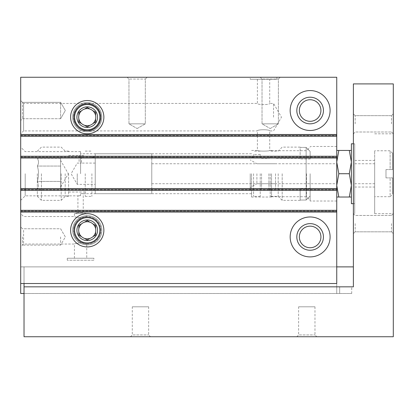 <?xml version="1.0" encoding="UTF-8"?>
<svg xmlns="http://www.w3.org/2000/svg" width="414" height="414" viewBox="0 0 414 414"><rect width="100%" height="100%" fill="white"/><g stroke="black" fill="none" stroke-linecap="round" stroke-linejoin="round"><path stroke-width="0.31" stroke-dasharray="2.07 1.55" d="M23.582 230.287L23.582 244.043L23.582 230.287M73.485 230.287C73.708 235.825 76.248 239.929 81.103 242.599C72.528 244.115 72.528 244.115 81.103 242.599C72.528 244.115 72.528 244.115 81.103 242.599C76.248 239.929 73.708 235.825 73.485 230.287C73.708 224.75 76.248 220.646 81.103 217.976C72.528 216.46 72.528 216.46 81.103 217.976C72.528 216.46 72.528 216.46 81.103 217.976C76.248 220.646 73.708 224.75 73.485 230.287A13.755 13.755 0 0 0 94.113 242.2A13.755 13.755 0 0 0 94.113 218.375A13.755 13.755 0 0 0 73.485 230.287A13.755 13.755 0 0 0 94.113 242.2A13.755 13.755 0 0 0 94.113 218.375A13.755 13.755 0 0 0 73.485 230.287M87.235 216.532L86.712 216.532M87.235 244.043L86.712 244.043M80.58 173.73L80.58 151.617L80.58 173.73M251.577 173.73L251.577 197.017L251.577 173.73M80.58 193.514C83.995 193.705 83.995 193.705 80.58 193.514C83.995 193.705 83.995 193.705 80.58 193.514L80.58 195.682C77.17 195.858 77.17 195.858 80.58 195.682C77.17 195.858 77.17 195.858 80.58 195.682L80.58 193.514M25.202 173.73L25.202 195.843L25.202 173.73M86.712 244.032C86.102 244.239 84.233 243.763 81.103 242.599C84.228 243.758 86.102 244.239 86.712 244.032M86.712 216.543C86.102 216.336 84.233 216.812 81.103 217.976C84.228 216.817 86.102 216.336 86.712 216.543M271.537 173.73L271.537 197.017L271.537 173.73M251.577 150.442L257.399 150.442C257.032 151.338 270.078 151.338 269.711 150.442C270.078 151.338 257.037 151.338 257.399 150.442L257.399 130.927C257.037 129.37 270.073 129.375 269.711 130.927C270.068 129.37 257.047 129.375 257.399 130.927L87.235 130.927C95.525 130.053 100.11 125.468 100.99 117.178C100.11 108.887 95.525 104.302 87.235 103.422C78.898 104.256 74.313 108.841 73.485 117.178A13.755 13.755 0 0 0 94.113 129.085A13.755 13.755 0 0 0 94.113 105.265A13.755 13.755 0 0 0 73.485 117.178C74.313 125.514 78.898 130.1 87.235 130.927C95.572 130.1 100.157 125.514 100.99 117.178C100.157 108.841 95.572 104.256 87.235 103.422C78.898 104.256 74.313 108.841 73.485 117.178C74.313 125.514 78.898 130.1 87.235 130.927L23.582 130.927L23.582 103.422L23.582 130.927L20.7 133.81L20.7 100.545L20.7 133.81M273.535 117.178L273.535 103.422L273.535 117.178M20.7 100.545L22.501 102.341L60.62 102.341L65.345 110.522L60.62 118.704L65.345 110.522L60.62 102.341L60.62 118.704L60.62 102.341L60.62 118.704L60.62 102.341L22.501 102.341L22.501 118.704L22.501 102.341L22.501 118.704L22.501 102.341L20.7 100.545L20.7 120.505L20.7 100.545L20.7 120.505L20.7 100.545L23.582 103.422L257.399 103.422C257.037 104.985 270.073 104.98 269.711 103.422C270.068 104.985 257.047 104.98 257.399 103.422L257.399 79.25L269.711 79.25L257.399 79.25M73.485 117.178A13.755 13.755 0 0 0 94.113 129.085A13.755 13.755 0 0 0 94.113 105.265A13.755 13.755 0 0 0 73.485 117.178M336.742 190.368L20.7 190.368L336.742 190.368L336.742 188.37L20.7 188.37L336.742 188.37L20.7 188.37L20.7 190.368L20.7 189.7L20.7 190.368L336.742 190.368L336.742 156.249L336.742 158.241L336.742 156.249L20.7 156.249L336.742 156.249L336.742 158.241L20.7 158.241L20.7 156.911L20.7 158.241L336.742 158.241L336.742 134.291L336.742 135.621L336.742 134.291L20.7 134.291L20.7 158.241L336.742 158.241L20.7 158.241L20.7 156.249L20.7 156.911L20.7 156.249L336.742 156.249M20.7 190.368L20.7 156.249M20.7 134.954L20.7 136.284L336.742 136.284L336.742 135.621L336.742 136.284L20.7 136.284L20.7 134.291L336.742 134.291L20.7 134.291L20.7 135.621L20.7 134.291L336.742 134.291L336.742 136.284L336.742 77.258L20.7 77.258L20.7 134.954L336.742 134.954M70.603 117.178A16.632 16.632 0 0 0 95.551 131.585A16.632 16.632 0 0 0 95.551 102.77A16.632 16.632 0 0 0 70.603 117.178M290.167 110.522A19.96 19.96 0 0 0 320.11 127.812A19.96 19.96 0 0 0 320.11 93.238A19.96 19.96 0 0 0 290.167 110.522A19.96 19.96 0 0 0 320.11 127.812A19.96 19.96 0 0 0 320.11 93.238A19.96 19.96 0 0 0 290.167 110.522A19.96 19.96 0 0 0 320.11 127.812A19.96 19.96 0 0 0 320.11 93.238A19.96 19.96 0 0 0 290.167 110.522M127.155 77.258L147.12 77.258L127.155 77.258L147.12 77.258L127.155 77.258L128.956 79.053L145.319 79.053L128.956 79.053L145.319 79.053L128.956 79.053L127.155 77.258M260.23 77.258L280.19 77.258L260.23 77.258L280.19 77.258L260.23 77.258L262.031 79.053L278.389 79.053L262.031 79.053L278.389 79.053L262.031 79.053L260.23 77.258M250.247 77.258L276.862 77.258L250.247 77.258L250.247 79.25L276.862 79.25L250.247 79.25M20.7 136.284L336.742 136.284M20.7 210.328L20.7 212.325L336.742 212.325L20.7 212.325L336.742 212.325L20.7 212.325L20.7 188.37L336.742 188.37L336.742 212.325L336.742 210.328L336.742 212.325L336.742 210.328L20.7 210.328L336.742 210.328L336.742 283.518L336.742 266.88L336.742 283.518L20.7 283.518L20.7 266.88L336.742 266.88L336.742 293.495L336.742 266.88L20.7 266.88L336.742 266.88L20.7 266.88L20.7 283.518L336.742 283.518L20.7 283.518L20.7 210.328L336.742 210.328M70.603 230.287A16.632 16.632 0 0 0 95.551 244.695A16.632 16.632 0 0 0 95.551 215.88A16.632 16.632 0 0 0 70.603 230.287M290.167 236.943A19.96 19.96 0 0 0 320.11 254.227A19.96 19.96 0 0 0 320.11 219.653A19.96 19.96 0 0 0 290.167 236.943A19.96 19.96 0 0 0 320.11 254.227A19.96 19.96 0 0 0 320.11 219.653A19.96 19.96 0 0 0 290.167 236.943A19.96 19.96 0 0 0 320.11 254.227A19.96 19.96 0 0 0 320.11 219.653A19.96 19.96 0 0 0 290.167 236.943M24.028 283.518L24.028 266.88L24.028 293.495L336.742 293.495L20.7 293.495L20.7 266.88L20.7 283.518M20.7 230.287L20.7 246.92L20.7 230.287M20.7 173.73L20.7 200.345L20.7 173.73M20.7 236.943L20.7 226.96L20.7 236.943M336.742 173.73L336.742 201.013L336.742 173.73M60.62 236.943L60.62 245.124L60.62 236.943M22.501 236.943L22.501 245.124L22.501 236.943M310.133 173.73L310.133 201.013L310.133 173.73M306.526 173.73L306.526 196.743L306.526 173.73M296.822 110.522A13.305 13.305 0 0 0 316.782 122.047A13.305 13.305 0 0 0 316.782 98.998A13.305 13.305 0 0 0 296.822 110.522M299.343 110.522A10.785 10.785 0 0 0 315.525 119.863A10.785 10.785 0 0 0 315.525 101.182A10.785 10.785 0 0 0 299.343 110.522M296.822 236.943A13.305 13.305 0 0 0 316.782 248.467A13.305 13.305 0 0 0 316.782 225.418A13.305 13.305 0 0 0 296.822 236.943M299.343 236.943A10.785 10.785 0 0 0 315.525 246.283A10.785 10.785 0 0 0 315.525 227.602A10.785 10.785 0 0 0 299.343 236.943M262.031 123.833L278.389 123.833L262.031 123.833L262.031 79.053L262.031 123.833L278.389 123.833L262.031 123.833L270.207 128.552L262.031 123.833M128.956 123.833L145.319 123.833L128.956 123.833L128.956 79.053L128.956 123.833L145.319 123.833L128.956 123.833L137.137 128.552L128.956 123.833M93.89 260.23L67.275 260.23L93.89 260.23L93.89 258.232L67.275 258.232L93.89 258.232M86.738 258.232L74.427 258.232L86.738 258.232L86.738 244.032M251.577 193.695L83.245 193.695L83.245 212.718L77.92 212.718L83.245 212.718L86.738 213.655L74.427 213.655L86.738 213.655L86.738 216.543M24.028 286.845L353.38 286.845L24.028 286.845L353.38 286.845L353.38 83.907L393.3 83.907L393.3 336.742L24.028 336.742L24.028 266.88L336.742 266.88M339.677 286.845L351.714 286.845L339.677 286.845L339.677 293.495L339.677 286.845M353.38 173.73L353.38 213.655L353.38 173.73M353.38 123.833L353.38 113.85L353.38 123.833M353.38 223.632L353.38 233.615L353.38 223.632M353.38 286.845L353.38 266.88L353.38 286.845M24.028 293.495L351.714 293.495L24.028 293.495L24.028 266.88L353.38 266.88M392.632 169.574L392.632 153.294L392.632 169.574L390.117 169.574L390.117 150.779L390.117 169.574L392.632 169.574M351.382 150.442L349.302 150.442L351.382 162.086L351.382 150.442L351.382 197.017L351.382 185.374L349.302 197.017L351.382 197.017M349.302 173.73L351.382 185.374L351.382 162.086L349.302 173.73L338.823 173.73L336.742 162.086L338.823 150.442L336.742 150.442L336.742 185.374L338.823 173.73M393.3 173.73L393.3 213.655L393.3 173.73M393.3 123.833L393.3 113.85L393.3 123.833M393.3 223.632L393.3 233.615L393.3 223.632M130.482 336.742L150.442 336.742L130.482 336.742L132.283 334.947L148.647 334.947L132.283 334.947L132.283 306.805L148.647 306.805L132.283 306.805M296.822 336.742L316.782 336.742L296.822 336.742L298.623 334.947L314.982 334.947L298.623 334.947L298.623 306.805L314.982 306.805L298.623 306.805M355.181 223.632L355.181 231.814L355.181 223.632M391.499 223.632L391.499 231.814L391.499 223.632M355.181 123.833L355.181 115.651L355.181 123.833M391.499 123.833L391.499 115.651L391.499 123.833M354.71 173.73L354.71 213.655L354.71 173.73M354.71 203.672L354.71 143.793L354.71 203.672L353.38 203.672M374.67 173.73L374.67 213.655L374.67 173.73M374.67 196.686L374.67 150.779L374.67 196.686L390.117 196.686L390.117 177.891L390.117 196.686L392.632 194.171L392.632 177.891L392.632 194.171M392.632 177.891L390.117 177.891L392.632 177.891M385.983 177.891L390.117 177.891L385.983 177.891L385.983 169.574L385.983 177.891M385.983 169.574L390.117 169.574L385.983 169.574M351.382 203.672L351.382 143.793M349.302 150.442L338.823 150.442M336.742 197.017L336.742 185.374L336.742 197.017L338.823 197.017L336.742 185.374L336.742 150.442M349.302 197.017L338.823 197.017M95.22 193.695L95.22 153.77L95.22 193.695L151.778 193.695L151.778 153.77L151.778 193.695M151.778 183.712L151.778 163.753L151.778 183.712L336.742 183.712L336.742 163.753L336.742 183.712M354.71 183.712L354.71 163.753L354.71 183.712L374.67 183.712L374.67 163.753L374.67 183.712M37.332 173.73L37.332 196.262L37.332 173.73M85.237 173.73L85.237 196.355L85.237 173.73M68.605 173.73L68.605 196.355L68.605 173.73M80.249 155.473L79.084 155.436L80.249 155.473M77.258 173.73L77.258 184.38L77.258 173.73M95.22 173.73L95.22 190.368L95.22 173.73M80.249 163.152L81.413 163.085L80.249 163.152M41.416 173.73L41.416 200.345L41.416 173.73M61.194 173.73L61.194 200.345L61.194 173.73M65.189 173.73L65.189 196.355L65.189 173.73M91.892 173.73L91.892 196.355L91.892 173.73M37.338 181.415C38.895 176.276 38.895 171.153 37.338 166.05C38.895 163.499 38.895 160.937 37.338 158.365C38.895 160.917 38.895 163.478 37.338 166.05C38.895 171.189 38.895 176.312 37.338 181.415C38.895 183.966 38.895 186.528 37.338 189.1C38.895 186.543 38.895 183.987 37.338 181.415L60.62 181.415L60.62 187.04L60.62 158.365L60.62 181.415L37.338 181.415M60.62 189.1L60.62 185.255L60.62 189.1L37.338 189.1M60.62 166.05L37.338 166.05L60.62 166.05M60.62 158.365L37.338 158.365M310.133 151.467L310.133 158.96L310.133 151.467L306.137 147.42L300.15 147.42L300.15 147.12L300.15 158.96L300.15 147.42L306.137 147.42L306.137 200.045L300.15 200.045L300.15 200.345L300.15 188.505L300.15 200.045L306.137 200.045L306.137 147.42L310.133 151.467M275.533 173.73L275.533 189.038L275.533 173.73M310.133 158.96L300.15 158.96L310.133 158.96M310.133 188.505L300.15 188.505L310.133 188.505M282.188 173.73L282.188 200.345L282.188 173.73M310.133 195.998L306.137 200.045L310.133 195.998M256.903 173.73L256.903 183.712L256.903 173.73M250.247 173.73L250.247 190.368L250.247 173.73M253.575 173.73L253.575 196.355L253.575 173.73M253.575 155.436L253.575 154.438L253.575 155.436M260.23 173.73L260.23 196.355L260.23 173.73M260.23 155.436L260.23 154.438L260.23 155.436M270.207 173.73L270.207 196.355L270.207 173.73M278.192 173.73L278.192 196.355L278.192 173.73M87.235 133.81A16.632 16.632 0 0 1 72.828 108.861A16.632 16.632 0 0 1 101.642 108.861A16.632 16.632 0 0 1 87.235 133.81A16.632 16.632 0 0 1 72.828 108.861A16.632 16.632 0 0 1 101.642 108.861A16.632 16.632 0 0 1 87.235 133.81A16.632 16.632 0 0 1 72.828 108.861A16.632 16.632 0 0 1 101.642 108.861A16.632 16.632 0 0 1 87.235 133.81A16.632 16.632 0 0 1 72.828 108.861A16.632 16.632 0 0 1 101.642 108.861A16.632 16.632 0 0 1 87.235 133.81M87.235 130.482A13.305 13.305 0 0 1 75.71 110.522A13.305 13.305 0 0 1 98.76 110.522A13.305 13.305 0 0 1 87.235 130.482A13.305 13.305 0 0 1 75.71 110.522A13.305 13.305 0 0 1 98.76 110.522A13.305 13.305 0 0 1 87.235 130.482A13.305 13.305 0 0 1 75.71 110.522A13.305 13.305 0 0 1 98.76 110.522A13.305 13.305 0 0 1 87.235 130.482M87.235 129.82A12.643 12.643 0 0 1 76.29 110.854A12.643 12.643 0 0 1 98.185 110.854A12.643 12.643 0 0 1 87.235 129.82M87.235 125.727A8.549 8.549 0 0 1 78.686 117.178A8.549 8.549 0 0 1 87.235 108.628A8.549 8.549 0 0 1 95.784 117.178A8.549 8.549 0 0 1 87.235 125.727A8.549 8.549 0 0 0 95.784 117.178A8.549 8.549 0 0 0 87.235 108.628A8.549 8.549 0 0 0 78.686 117.178A8.549 8.549 0 0 0 87.235 125.727M87.235 246.92A16.632 16.632 0 0 1 72.828 221.971A16.632 16.632 0 0 1 101.642 221.971A16.632 16.632 0 0 1 87.235 246.92A16.632 16.632 0 0 1 72.828 221.971A16.632 16.632 0 0 1 101.642 221.971A16.632 16.632 0 0 1 87.235 246.92A16.632 16.632 0 0 1 72.828 221.971A16.632 16.632 0 0 1 101.642 221.971A16.632 16.632 0 0 1 87.235 246.92A16.632 16.632 0 0 1 72.828 221.971A16.632 16.632 0 0 1 101.642 221.971A16.632 16.632 0 0 1 87.235 246.92M87.235 243.592A13.305 13.305 0 0 1 75.71 223.632A13.305 13.305 0 0 1 98.76 223.632A13.305 13.305 0 0 1 87.235 243.592A13.305 13.305 0 0 1 75.71 223.632A13.305 13.305 0 0 1 98.76 223.632A13.305 13.305 0 0 1 87.235 243.592A13.305 13.305 0 0 1 75.71 223.632A13.305 13.305 0 0 1 98.76 223.632A13.305 13.305 0 0 1 87.235 243.592M87.235 242.93A12.643 12.643 0 0 1 76.29 223.969A12.643 12.643 0 0 1 98.185 223.969A12.643 12.643 0 0 1 87.235 242.93M87.235 238.837A8.549 8.549 0 0 1 78.686 230.287A8.549 8.549 0 0 1 87.235 221.738A8.549 8.549 0 0 1 95.784 230.287A8.549 8.549 0 0 1 87.235 238.837A8.549 8.549 0 0 0 95.784 230.287A8.549 8.549 0 0 0 87.235 221.738A8.549 8.549 0 0 0 78.686 230.287A8.549 8.549 0 0 0 87.235 238.837M87.235 104.535A12.643 12.643 0 0 0 76.29 123.496A12.643 12.643 0 0 0 98.185 123.496A12.643 12.643 0 0 0 87.235 104.535A12.643 12.643 0 0 0 76.29 123.496A12.643 12.643 0 0 0 98.185 123.496A12.643 12.643 0 0 0 87.235 104.535M87.235 106.864A10.314 10.314 0 0 0 78.303 122.332A10.314 10.314 0 0 0 96.167 122.332A10.314 10.314 0 0 0 87.235 106.864M87.235 100.545A16.632 16.632 0 0 0 72.828 125.494A16.632 16.632 0 0 0 101.642 125.494A16.632 16.632 0 0 0 87.235 100.545A16.632 16.632 0 0 0 72.828 125.494A16.632 16.632 0 0 0 101.642 125.494A16.632 16.632 0 0 0 87.235 100.545A16.632 16.632 0 0 0 72.828 125.494A16.632 16.632 0 0 0 101.642 125.494A16.632 16.632 0 0 0 87.235 100.545A16.632 16.632 0 0 0 72.828 125.494A16.632 16.632 0 0 0 101.642 125.494A16.632 16.632 0 0 0 87.235 100.545M87.235 103.867A13.305 13.305 0 0 0 75.71 123.833A13.305 13.305 0 0 0 98.76 123.833A13.305 13.305 0 0 0 87.235 103.867A13.305 13.305 0 0 0 75.71 123.833A13.305 13.305 0 0 0 98.76 123.833A13.305 13.305 0 0 0 87.235 103.867A13.305 13.305 0 0 0 75.71 123.833A13.305 13.305 0 0 0 98.76 123.833A13.305 13.305 0 0 0 87.235 103.867M92.881 110.755A8.549 8.549 0 0 0 89.973 109.079L87.235 107.495L89.973 109.079A8.549 8.549 0 0 0 81.589 110.755L78.851 112.339L81.589 110.755A8.549 8.549 0 0 0 78.851 118.854L78.851 122.016L78.851 118.854A8.549 8.549 0 0 0 84.497 125.276L87.235 126.855L84.497 125.276A8.549 8.549 0 0 0 92.881 123.6L95.618 122.016L92.881 123.6A8.549 8.549 0 0 0 95.618 115.501L95.618 112.339L95.618 115.501A8.549 8.549 0 0 0 92.881 110.755L95.618 112.339L92.881 110.755M95.618 118.854L95.618 122.016L95.618 118.854M89.973 125.276L87.235 126.855L89.973 125.276M81.589 123.6L78.851 122.016L81.589 123.6M78.851 115.501L78.851 112.339L78.851 115.501M84.497 109.079L87.235 107.495L84.497 109.079M87.235 217.645A12.643 12.643 0 0 0 76.29 236.606A12.643 12.643 0 0 0 98.185 236.606A12.643 12.643 0 0 0 87.235 217.645A12.643 12.643 0 0 0 76.29 236.606A12.643 12.643 0 0 0 98.185 236.606A12.643 12.643 0 0 0 87.235 217.645M87.235 219.974A10.314 10.314 0 0 0 78.303 235.442A10.314 10.314 0 0 0 96.167 235.442A10.314 10.314 0 0 0 87.235 219.974M87.235 213.655A16.632 16.632 0 0 0 72.828 238.604A16.632 16.632 0 0 0 101.642 238.604A16.632 16.632 0 0 0 87.235 213.655A16.632 16.632 0 0 0 72.828 238.604A16.632 16.632 0 0 0 101.642 238.604A16.632 16.632 0 0 0 87.235 213.655A16.632 16.632 0 0 0 72.828 238.604A16.632 16.632 0 0 0 101.642 238.604A16.632 16.632 0 0 0 87.235 213.655A16.632 16.632 0 0 0 72.828 238.604A16.632 16.632 0 0 0 101.642 238.604A16.632 16.632 0 0 0 87.235 213.655M87.235 216.983A13.305 13.305 0 0 0 75.71 236.943A13.305 13.305 0 0 0 98.76 236.943A13.305 13.305 0 0 0 87.235 216.983A13.305 13.305 0 0 0 75.71 236.943A13.305 13.305 0 0 0 98.76 236.943A13.305 13.305 0 0 0 87.235 216.983A13.305 13.305 0 0 0 75.71 236.943A13.305 13.305 0 0 0 98.76 236.943A13.305 13.305 0 0 0 87.235 216.983M92.881 223.865A8.549 8.549 0 0 0 89.973 222.189L87.235 220.605L89.973 222.189A8.549 8.549 0 0 0 81.589 223.865L78.851 225.449L81.589 223.865A8.549 8.549 0 0 0 78.851 231.964L78.851 235.126L78.851 231.964A8.549 8.549 0 0 0 84.497 238.386L87.235 239.97L84.497 238.386A8.549 8.549 0 0 0 92.881 236.71L95.618 235.126L92.881 236.71A8.549 8.549 0 0 0 95.618 228.611L95.618 225.449L95.618 228.611A8.549 8.549 0 0 0 92.881 223.865L95.618 225.449L92.881 223.865M95.618 231.964L95.618 235.126L95.618 231.964M89.973 238.386L87.235 239.97L89.973 238.386M81.589 236.71L78.851 235.126L81.589 236.71M78.851 228.611L78.851 225.449L78.851 228.611M84.497 222.189L87.235 220.605L84.497 222.189M20.7 189.038L336.742 189.038M20.7 157.579L336.742 157.579M20.7 156.911L336.742 156.911L20.7 156.911M20.7 135.621L336.742 135.621L20.7 135.621M20.7 189.7L336.742 189.7L20.7 189.7M20.7 210.99L336.742 210.99L20.7 210.99M20.7 211.657L336.742 211.657M261.56 173.73L261.56 189.038L261.56 173.73M268.877 173.73L268.877 189.038L268.877 173.73M87.235 131.812A14.64 14.64 0 0 1 74.561 109.86A14.64 14.64 0 0 1 99.914 109.86A14.64 14.64 0 0 1 87.235 131.812A14.64 14.64 0 0 1 74.561 109.86A14.64 14.64 0 0 1 99.914 109.86A14.64 14.64 0 0 1 87.235 131.812M87.235 244.928A14.64 14.64 0 0 1 74.561 222.97A14.64 14.64 0 0 1 99.914 222.97A14.64 14.64 0 0 1 87.235 244.928A14.64 14.64 0 0 1 74.561 222.97A14.64 14.64 0 0 1 99.914 222.97A14.64 14.64 0 0 1 87.235 244.928M87.235 102.537A14.64 14.64 0 0 0 74.561 124.495A14.64 14.64 0 0 0 99.914 124.495A14.64 14.64 0 0 0 87.235 102.537A14.64 14.64 0 0 0 74.561 124.495A14.64 14.64 0 0 0 99.914 124.495A14.64 14.64 0 0 0 87.235 102.537M87.235 215.647A14.64 14.64 0 0 0 74.561 237.605A14.64 14.64 0 0 0 99.914 237.605A14.64 14.64 0 0 0 87.235 215.647A14.64 14.64 0 0 0 74.561 237.605A14.64 14.64 0 0 0 99.914 237.605A14.64 14.64 0 0 0 87.235 215.647M20.7 200.345L25.202 195.843L77.92 195.843L77.92 212.718L74.427 213.655L74.427 216.532L23.582 216.532L20.7 213.655M74.427 258.232L74.427 244.043L23.582 244.043L20.7 246.92M251.577 153.77L80.58 153.77M80.58 151.617L25.202 151.617L20.7 147.12M271.537 150.442L269.711 150.442L269.711 130.927L273.535 130.927L281.473 117.178L273.535 103.422L269.711 103.422L269.711 79.25M271.537 197.017L251.577 197.017M65.345 236.943L60.62 228.761L22.501 228.761L20.7 226.96L22.501 228.761L60.62 228.761L65.345 236.943L60.62 245.119L22.501 245.124L60.62 245.124L65.345 236.943M60.62 118.704L22.501 118.704L20.7 120.505L22.501 118.704L60.62 118.704M336.742 146.452L310.133 146.452M336.742 201.013L310.133 201.013M271.537 196.743L306.526 196.743L310.133 200.345M271.537 150.722L306.526 150.722L310.133 147.12M276.862 79.25L276.862 77.258M270.207 128.552L278.389 123.833L278.389 79.053L280.19 77.258L278.389 79.053L278.389 123.833L270.207 128.552M137.137 128.552L145.319 123.833L145.319 79.053L147.12 77.258L145.319 79.053L145.319 123.833L137.137 128.552M67.275 258.232L67.275 260.23M351.714 293.495L351.714 286.845M392.632 153.294L390.117 150.779L374.67 150.779M353.38 213.655L355.181 215.456L391.499 215.451L355.181 215.451L353.38 213.655L354.71 213.655M355.181 231.814L353.38 233.615L355.181 231.814L391.499 231.814L393.3 233.615L391.499 231.814L355.181 231.814M391.499 215.456L393.3 213.655L391.499 215.456M355.181 115.651L353.38 113.85L355.181 115.651L391.499 115.651L393.3 113.85L391.499 115.651L355.181 115.651M353.38 133.81L355.181 132.009L391.499 132.009L355.181 132.009L353.38 133.81L354.71 133.81M391.499 132.009L393.3 133.81L391.499 132.009M314.982 306.805L314.982 334.947L316.782 336.742M148.647 306.805L148.647 334.947L150.442 336.742M374.67 213.655L393.3 213.655M374.67 133.81L393.3 133.81M353.38 143.793L354.71 143.793M95.22 153.77L151.778 153.77M151.778 163.753L336.742 163.753M354.71 187.04L374.67 187.04M354.71 160.425L374.67 160.425M354.71 163.753L374.67 163.753M68.605 192.029L85.237 192.029M68.605 155.436L79.084 155.436L79.084 163.085L77.258 163.085L71.11 173.73L77.258 184.38L95.22 184.38M95.22 163.085L81.413 163.085L81.413 155.436L85.237 155.436M37.332 196.267L41.416 200.345L61.194 200.345L65.189 196.355L68.605 196.355M37.332 151.198L41.416 147.12L61.194 147.12L65.189 151.11L68.605 151.11M85.237 196.355L91.892 196.355M85.237 151.11L91.892 151.11M91.892 190.368L95.22 190.368M91.892 157.097L95.22 157.097M60.62 187.04L68.305 173.73L60.62 160.425M300.15 158.427L275.533 158.427M300.15 189.038L275.533 189.038M300.15 147.12L282.188 147.12L278.192 151.11L270.207 151.11M300.15 200.345L282.188 200.345L278.192 196.355L270.207 196.355M275.533 163.753L256.903 163.753L250.247 159.913M275.533 183.712L256.903 183.712L250.247 187.552M253.575 157.097L250.247 157.097M253.575 190.368L250.247 190.368M260.23 151.11L253.575 151.11M260.23 196.355L253.575 196.355M270.207 157.097L268.877 158.427L261.56 158.427L260.23 157.097M270.207 190.368L268.877 189.038L261.56 189.038L260.23 190.368M260.23 154.438L253.575 154.438M260.23 156.435L253.575 156.435"/><path stroke-width="0.62" d="M20.7 134.954L20.7 77.258L336.742 77.258L336.742 136.284L20.7 136.284L20.7 134.954L336.742 134.954M70.603 117.178A16.632 16.632 0 0 0 95.551 131.585A16.632 16.632 0 0 0 95.551 102.77A16.632 16.632 0 0 0 70.603 117.178M290.167 110.522A19.96 19.96 0 0 0 320.11 127.812A19.96 19.96 0 0 0 320.11 93.238A19.96 19.96 0 0 0 290.167 110.522M336.742 136.284L336.742 156.249L20.7 156.249L20.7 136.284M336.742 156.249L336.742 190.368L20.7 190.368L20.7 189.038L336.742 189.038M20.7 156.249L20.7 189.038M336.742 190.368L336.742 210.328L20.7 210.328L20.7 190.368M336.742 210.328L336.742 283.518L20.7 283.518L20.7 293.495L24.028 293.495M20.7 210.328L20.7 283.518M70.603 230.287A16.632 16.632 0 0 0 95.551 244.695A16.632 16.632 0 0 0 95.551 215.88A16.632 16.632 0 0 0 70.603 230.287M290.167 236.943A19.96 19.96 0 0 0 320.11 254.227A19.96 19.96 0 0 0 320.11 219.653A19.96 19.96 0 0 0 290.167 236.943M299.343 110.522A10.785 10.785 0 0 0 315.525 119.863A10.785 10.785 0 0 0 315.525 101.182A10.785 10.785 0 0 0 299.343 110.522M296.822 110.522A13.305 13.305 0 0 0 316.782 122.047A13.305 13.305 0 0 0 316.782 98.998A13.305 13.305 0 0 0 296.822 110.522M299.343 236.943A10.785 10.785 0 0 0 315.525 246.283A10.785 10.785 0 0 0 315.525 227.602A10.785 10.785 0 0 0 299.343 236.943M296.822 236.943A13.305 13.305 0 0 0 316.782 248.467A13.305 13.305 0 0 0 316.782 225.418A13.305 13.305 0 0 0 296.822 236.943M24.028 286.845L353.38 286.845L353.38 83.907L393.3 83.907L393.3 336.742L24.028 336.742L24.028 283.518M351.382 197.017L349.302 197.017L351.382 185.374L349.302 173.73L351.382 162.086L349.302 150.442L351.382 150.442M353.38 143.793L351.382 143.793L351.382 203.672L353.38 203.672M336.742 150.442L338.823 150.442L336.742 162.086L338.823 173.73L336.742 185.374L338.823 197.017L336.742 197.017M349.302 150.442L338.823 150.442M349.302 173.73L338.823 173.73M349.302 197.017L338.823 197.017M336.742 266.88L353.38 266.88M87.235 129.82A12.643 12.643 0 0 1 76.29 110.854A12.643 12.643 0 0 1 98.185 110.854A12.643 12.643 0 0 1 87.235 129.82M87.235 127.491A10.314 10.314 0 0 1 78.303 112.018A10.314 10.314 0 0 1 96.167 112.018A10.314 10.314 0 0 1 87.235 127.491M92.881 123.6A8.549 8.549 0 0 1 89.973 125.276L87.235 126.855L89.973 125.276A8.549 8.549 0 0 1 81.589 123.6L78.851 122.016L81.589 123.6A8.549 8.549 0 0 1 78.851 115.501L78.851 112.339L78.851 115.501A8.549 8.549 0 0 1 84.497 109.079L87.235 107.495L84.497 109.079A8.549 8.549 0 0 1 92.881 110.755L95.618 112.339L92.881 110.755A8.549 8.549 0 0 1 95.618 118.854L95.618 122.016L95.618 118.854A8.549 8.549 0 0 1 92.881 123.6L95.618 122.016L92.881 123.6M95.618 115.501L95.618 112.339L95.618 115.501M89.973 109.079L87.235 107.495L89.973 109.079M81.589 110.755L78.851 112.339L81.589 110.755M78.851 118.854L78.851 122.016L78.851 118.854M84.497 125.276L87.235 126.855L84.497 125.276M87.235 242.93A12.643 12.643 0 0 1 76.29 223.969A12.643 12.643 0 0 1 98.185 223.969A12.643 12.643 0 0 1 87.235 242.93M87.235 240.601A10.314 10.314 0 0 1 78.303 225.133A10.314 10.314 0 0 1 96.167 225.133A10.314 10.314 0 0 1 87.235 240.601M92.881 236.71A8.549 8.549 0 0 1 89.973 238.386L87.235 239.97L89.973 238.386A8.549 8.549 0 0 1 81.589 236.71L78.851 235.126L81.589 236.71A8.549 8.549 0 0 1 78.851 228.611L78.851 225.449L78.851 228.611A8.549 8.549 0 0 1 84.497 222.189L87.235 220.605L84.497 222.189A8.549 8.549 0 0 1 92.881 223.865L95.618 225.449L92.881 223.865A8.549 8.549 0 0 1 95.618 231.964L95.618 235.126L95.618 231.964A8.549 8.549 0 0 1 92.881 236.71L95.618 235.126L92.881 236.71M95.618 228.611L95.618 225.449L95.618 228.611M89.973 222.189L87.235 220.605L89.973 222.189M81.589 223.865L78.851 225.449L81.589 223.865M78.851 231.964L78.851 235.126L78.851 231.964M84.497 238.386L87.235 239.97L84.497 238.386M20.7 157.579L336.742 157.579M20.7 211.657L336.742 211.657"/></g></svg>
